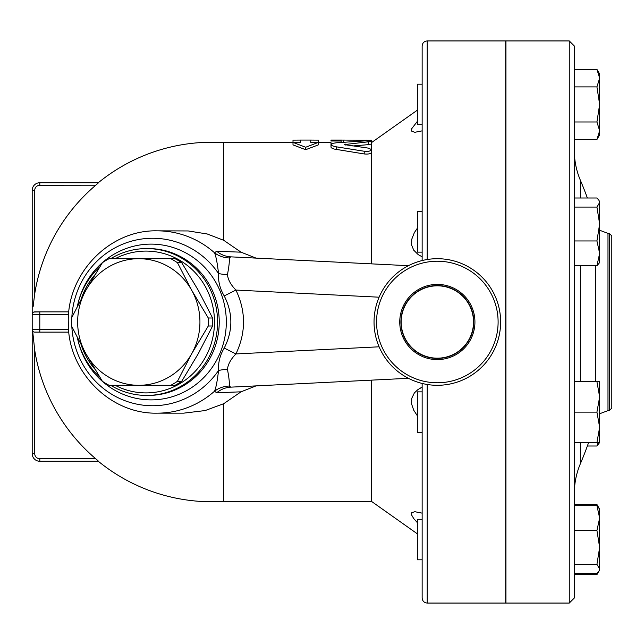 <?xml version="1.0" encoding="UTF-8"?>
<svg xmlns="http://www.w3.org/2000/svg" width="644" height="644" viewBox="0 0 644 644"><rect width="100%" height="100%" fill="white"/><g stroke="black" fill="none" stroke-linecap="round" stroke-linejoin="round"><path stroke-width="0.97" d="M473.517 322A36.177 36.177 0 0 1 419.252 353.331A36.177 36.177 0 0 1 419.252 290.669A36.177 36.177 0 0 1 473.517 322M399.747 322A37.594 37.594 0 0 1 456.137 289.446A37.594 37.594 0 0 1 456.137 354.554A37.594 37.594 0 0 1 399.747 322M400.898 322A36.442 36.442 0 0 0 455.558 353.556A36.442 36.442 0 0 0 455.558 290.444A36.442 36.442 0 0 0 400.898 322M498.11 322A60.769 60.769 0 0 1 406.952 374.631A60.769 60.769 0 0 1 406.952 269.369A60.769 60.769 0 0 1 498.11 322M500.638 322A63.305 63.305 0 0 0 405.688 267.18A63.305 63.305 0 0 0 405.688 376.821A63.305 63.305 0 0 0 500.638 322M98.54 182.735L39.799 182.735L98.54 182.735L95.698 185.263A179.491 179.491 0 0 0 34.736 293.688L33.102 306.769M170.765 385.305L138.79 385.305A63.305 61.148 -90 0 0 191.743 353.653L177.454 381.304A70.896 68.481 90 0 1 170.765 385.305L175.047 385.305A70.896 68.481 -90 0 0 181.737 381.304L198.296 353.653L212.584 326.001A70.896 68.481 -90 0 0 212.584 317.999L198.296 290.347L181.737 262.696A70.896 68.481 -90 0 0 175.047 258.695L170.765 258.695A70.896 68.481 90 0 1 177.454 262.696L191.743 290.347L208.294 317.999A70.896 68.481 90 0 1 208.294 326.001L191.743 353.653A63.305 61.148 -90 0 0 191.743 290.347A63.305 61.148 -90 0 0 138.79 258.695L170.765 258.695M102.388 381.304L85.837 353.653A63.305 61.148 -90 0 0 138.79 385.305L109.086 385.305A70.896 68.481 90 0 1 102.388 381.304M71.548 317.999L85.837 290.347A63.305 61.148 -90 0 0 85.837 353.653L71.548 326.001A70.896 68.481 90 0 1 71.548 317.999M109.086 258.695L138.79 258.695A63.305 61.148 -90 0 0 85.837 290.347L102.388 262.696A70.896 68.481 90 0 1 109.086 258.695M181.737 262.696L177.454 262.696M212.584 326.001L208.294 326.001M212.584 317.999L208.294 317.999M181.737 381.304L177.454 381.304M422.142 519.306L417.336 519.306L417.336 559.821L422.142 559.821M422.142 391.858L417.336 391.858L417.336 432.374L422.142 432.374M422.142 211.626L417.336 211.626L417.336 252.142L422.142 252.142M599.644 427.31L596.932 412.12L599.644 396.921L599.644 442.5L596.932 442.5L599.644 427.31L599.644 433.605M599.644 442.5L596.932 446.01L598.204 442.5M598.204 506.957L596.932 504.477L574.327 504.477M574.327 574.649L596.932 574.649L598.204 572.17M574.327 573.45L596.932 573.45L599.025 571.019L599.644 568.91L599.644 569.948L596.932 574.649M596.932 564.369L599.644 547.424L599.644 568.91L596.932 564.369L574.327 564.369M599.644 518.074L596.932 505.669L599.644 509.179L599.644 547.424L596.932 530.479L599.644 518.074M596.932 381.731L599.644 381.731L599.644 396.921L596.932 381.731L574.327 381.731M599.025 263.34L596.932 265.771L599.644 253.366L599.644 262.269L599.025 263.34M596.932 240.961L599.644 224.015L599.644 253.366L596.932 240.961L574.327 240.961M596.932 207.07L599.644 202.53L599.644 224.015L596.932 207.07L574.327 207.07M599.025 200.429L599.644 202.53L599.025 200.429L596.932 197.99L574.327 197.99M587.368 446.01L596.932 446.01M574.327 505.669L596.932 505.669M574.327 530.479L596.932 530.479M574.327 265.771L596.932 265.771M574.327 442.5L596.932 442.5M574.327 412.12L596.932 412.12M422.142 84.179L417.336 84.179L417.336 124.695L422.142 124.695M599.644 130.756L596.932 121.982L599.644 104.441L599.644 134.821L596.932 139.523L599.644 130.756M596.932 86.9L599.644 78.125L599.644 104.441L596.932 86.9L574.327 86.9M596.932 69.351L599.644 74.052L599.644 78.125L596.932 69.351L574.327 69.351M574.327 139.523L596.932 139.523M574.327 121.982L596.932 121.982M505.701 550.628L505.959 549.928M505.959 432.414L505.701 431.552M505.701 406.203L505.959 405.1M505.959 238.9L505.701 237.797M505.701 212.448L505.959 211.586M427.205 384.484L427.205 603.066L505.701 603.066L505.701 40.934L427.205 40.934C424.13 41.232 422.448 42.923 422.142 45.998L422.142 260.546M505.959 94.072L505.701 93.372M569.264 603.066L505.959 603.066L505.959 40.934L569.264 40.934L569.264 603.066L574.327 598.002L574.327 45.998L569.264 40.934M611.8 322L611.8 235.905L609.264 233.378L609.264 410.622L611.8 408.095L611.8 322M300.603 140.07L293.004 140.126L293.004 142.396L300.603 142.396L300.603 140.07L310.73 140.07L310.73 142.396L318.329 142.396L305.667 147.267L293.004 142.396L293.004 144.892L305.667 149.706L305.667 147.267M305.667 149.706L318.329 144.892L318.329 140.126L310.73 140.07M371.499 142.211L371.499 143.99L368.658 144.618L352.775 145.963M341.119 141.012L341.119 142.396L341.119 140.07L330.992 140.07L330.992 141.012L341.119 141.012L341.119 140.07L371.499 140.247L371.499 142.606L417.336 110.172M330.992 141.012L330.992 140.094M331.612 143.821L330.992 143.556M364.222 140.939L336.675 142.759L333.286 143.242L330.992 144.506L332.127 145.705L335.105 146.631L364.222 151.251C368.392 151.622 370.823 151.09 371.499 149.641L368.658 148.168L344.363 144.594L371.499 141.439C370.751 140.972 368.32 140.803 364.222 140.939M371.499 141.439L371.499 152.322C370.823 153.787 368.4 154.327 364.222 153.948L334.317 149.078L331.451 147.903L330.992 147.154M371.499 380.137L371.499 501.394L417.336 533.828M256.03 385.893L241.041 391.818L223.693 403.708L223.693 501.394L371.499 501.394M293.004 142.606L223.693 142.606L223.693 240.293L241.041 252.182L256.03 258.107M371.499 152.322L371.499 263.863M417.336 415.758L413.73 410.22L411.637 404.118L411.766 398.298L414.366 392.937L417.996 389.523L422.142 387.197L419.832 388.356M417.336 522.606L413.73 518.573L411.637 515.039L411.766 512.688L414.784 511.706L422.142 513.139M422.142 256.803L418.222 254.63L413.73 250.194L411.637 245.098L411.766 239.206L414.366 232.597L417.336 228.242M422.142 130.861L414.792 132.294L411.637 131.118L411.766 128.623L417.336 121.394M422.142 383.454L422.142 598.002C422.448 601.077 424.13 602.768 427.205 603.066M32.2 190.334L34.736 190.334A5.063 5.063 0 0 1 39.799 185.263L39.799 182.735A7.599 7.599 0 0 0 32.2 190.334L32.2 453.666A7.599 7.599 0 0 0 39.799 461.265L98.54 461.265L95.698 458.737L39.799 458.737A5.063 5.063 0 0 1 34.736 453.666L32.2 453.666A7.599 7.599 0 0 0 39.799 461.265L39.799 458.737M39.799 185.263L95.771 185.206M97.687 460.452L95.698 458.737A179.491 179.491 0 0 1 34.736 350.312L32.659 331.048M33.802 312.05L39.799 311.873L34.736 311.873A2.536 2.536 0 0 0 32.2 314.401A2.536 2.536 0 0 1 34.736 311.873M241.041 252.182L216.69 251.224L214.541 252.794A91.158 88.051 -90 0 0 157.233 230.842L188.265 230.954L207.215 233.981L223.693 240.293M223.693 403.708L205.146 410.558L183.661 413.158M68.626 329.599L32.2 329.599A2.536 2.536 0 0 0 34.736 332.127L39.799 332.127L34.333 332.095M32.2 314.401L39.799 314.401L39.799 332.127L68.868 332.127M68.868 311.873L39.799 311.873L39.799 314.401L68.626 314.401M216.69 392.776A25.317 24.343 -92.9 0 1 230.85 387.149L229.24 386.046A25.317 24.335 13.9 0 0 214.541 391.206L216.69 392.776L241.041 391.818M229.24 386.046C229.65 383.301 229.055 377.73 227.445 369.342A25.317 11.512 -2.4 0 0 218.549 370.477C217.342 380.862 216.006 387.777 214.541 391.206A91.158 88.051 -90 0 1 157.233 413.158L183.814 413.158M227.445 369.342C228.032 364.222 230.858 359.078 235.921 353.934L224.217 348.074C219.966 355.19 218.083 362.661 218.549 370.477A83.736 80.886 -90 0 1 193.425 394.289A83.736 80.886 -90 0 1 71.83 326.589M227.445 274.658A25.317 11.512 2.4 0 1 218.549 273.523C218.075 281.331 219.966 288.802 224.217 295.926L235.921 290.066C230.858 284.914 228.032 279.778 227.445 274.658C229.055 266.254 229.65 260.683 229.24 257.954A25.317 24.335 -13.9 0 1 214.541 252.794C215.998 256.199 217.334 263.114 218.549 273.523A83.736 80.886 -90 0 0 130.144 241.548A83.736 80.886 -90 0 0 71.83 317.412M229.24 257.954L230.85 256.851A25.317 24.343 92.9 0 1 216.69 251.224M224.217 295.926C233.056 313.306 233.056 330.694 224.217 348.074M230.85 387.149L408.401 378.302M408.401 265.698L230.85 256.851M77.385 337.81A73.432 70.929 -90 0 0 99.707 377.046M110.704 385.305A73.432 70.929 -90 0 0 146.655 395.432A73.432 70.929 -90 0 0 217.583 322A73.432 70.929 -90 0 0 146.655 248.568A73.432 70.929 -90 0 0 110.704 258.695M99.707 266.954A73.432 70.929 -90 0 0 77.385 306.19M81.369 298.534A70.896 68.481 90 0 1 94.837 274.867M115.155 258.695A70.896 68.481 90 0 1 214.484 322A70.896 68.481 90 0 1 115.155 385.305M94.837 369.133A70.896 68.481 90 0 1 81.369 345.466M574.327 493.441C574.343 483.129 576.364 473.219 580.381 463.712L580.381 442.5M580.381 381.731L580.381 265.771M580.381 197.99L580.381 180.288C576.364 170.781 574.343 160.871 574.327 150.559M595.789 265.771L595.789 381.731M599.644 413.754L607.984 410.622L607.984 233.378L609.264 233.378M343.646 140.094L343.646 142.203M366.436 140.094L366.436 140.883M341.119 140.545L341.119 142.396M368.658 142.058L368.658 144.618M336.675 146.896L336.675 149.529M345.788 144.079L345.788 145.109M364.222 151.251L364.222 153.948M427.205 259.516L427.205 40.934M34.736 293.688L34.736 190.334M34.736 453.666L34.736 350.312M379.099 346.802L235.921 353.934C246.04 332.642 246.04 311.358 235.921 290.066L379.099 297.198M77.94 340.209A77.884 75.227 -90 0 0 189.054 389.234A77.884 75.227 -90 0 0 195.937 259.476A77.884 75.227 -90 0 0 77.94 303.791M146.655 248.568L148.297 248.568A73.432 70.929 90 0 1 216.762 302.793A73.432 70.929 90 0 1 184.112 385.386A73.432 70.929 90 0 1 148.297 395.432L146.655 395.432M599.644 509.179L596.932 504.477M587.368 197.99A362.089 362.089 0 0 0 580.381 180.288M580.381 463.712A362.089 362.089 0 0 0 588.632 442.5M599.644 230.246L607.984 233.378M607.984 410.622L609.264 410.622M330.992 144.578L330.992 147.178M318.329 142.606L330.992 142.606M223.693 142.606A179.781 179.781 0 0 0 98.29 182.735M98.29 461.265A179.781 179.781 0 0 0 223.693 501.394M157.233 230.842C109.013 229.594 66.38 274.352 68.328 323.256C67.749 371.274 109.915 414.342 157.233 413.158"/></g></svg>
